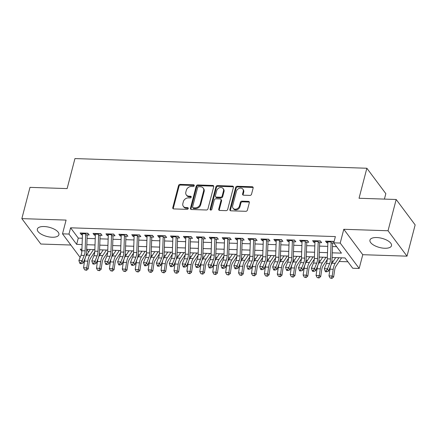 <?xml version="1.0" encoding="UTF-8"?>
<svg xmlns="http://www.w3.org/2000/svg" width="437" height="437" viewBox="0 0 437 437"><rect width="100%" height="100%" fill="white"/><g stroke="black" fill="none" stroke-linecap="round" stroke-linejoin="round"><path stroke-width="0.66" d="M194.252 185.703A0.983 0.787 -36.8 0 0 193.591 184.813L180.12 184.365A1.398 1.12 -36.8 0 0 178.531 185.55L172.773 207.646A1.398 1.12 -36.8 0 0 172.921 208.525A1.398 1.12 -36.8 0 0 173.724 208.919L187.194 209.361A0.983 0.787 -36.8 0 0 187.642 207.646L185.9 207.586A4.485 3.583 -36.8 0 1 183.327 206.34A4.485 3.583 -36.8 0 1 182.863 203.522L183.343 201.681A4.485 3.583 -36.8 0 1 188.423 197.89L190.166 197.945A0.983 0.787 -36.8 0 0 190.614 196.229L188.871 196.169A4.485 3.583 -36.8 0 1 186.304 194.924A4.485 3.583 -36.8 0 1 185.84 192.111L186.32 190.264A4.485 3.583 -36.8 0 1 191.401 186.473L193.143 186.528A0.983 0.787 -36.8 0 0 194.252 185.703M194.279 185.523A0.983 0.787 -36.8 0 0 194.104 185.501L180.634 185.053A1.398 1.12 -36.8 0 0 179.044 186.238L173.287 208.334A1.398 1.12 -36.8 0 0 173.265 208.81M188.331 208.356A0.983 0.787 -36.8 0 0 188.156 208.334L186.413 208.274L185.9 207.586M191.308 196.94A0.983 0.787 -36.8 0 0 191.127 196.918L189.385 196.858L188.871 196.169M376.727 237.548A11.133 4.725 -165.4 0 0 369.953 240.099A11.133 4.725 -165.4 0 0 384.729 248.26A11.133 4.725 -165.4 0 0 391.503 245.709A11.133 4.725 -165.4 0 0 376.727 237.548M44.126 226.53A11.133 4.725 -165.4 0 0 37.353 229.075A11.133 4.725 -165.4 0 0 52.129 237.242A11.133 4.725 -165.4 0 0 58.902 234.691A11.133 4.725 -165.4 0 0 44.126 226.53M249.942 195.41A1.398 1.12 -36.8 0 0 251.526 194.225L253.143 188.025A1.398 1.12 -36.8 0 0 252.996 187.145A1.398 1.12 -36.8 0 0 252.193 186.752L237.236 186.26A1.398 1.12 -36.8 0 0 235.647 187.446L229.889 209.542A1.398 1.12 -36.8 0 0 230.037 210.421A1.398 1.12 -36.8 0 0 230.84 210.809L245.802 211.306A1.398 1.12 -36.8 0 0 247.386 210.121L249.336 202.631A1.398 1.12 -36.8 0 0 249.194 201.752A1.398 1.12 -36.8 0 0 248.391 201.364L241.989 201.151A1.398 1.12 -36.8 0 0 240.399 202.336L239.432 206.051A3.747 2.999 -36.8 0 1 236.548 209.012A3.747 2.999 -36.8 0 1 233.036 208.181A3.747 2.999 -36.8 0 1 232.648 205.822L236.439 191.275A3.747 2.999 -36.8 0 1 239.323 188.314A3.747 2.999 -36.8 0 1 242.835 189.145A3.747 2.999 -36.8 0 1 243.223 191.504L242.59 193.924A1.398 1.12 -36.8 0 0 242.737 194.809A1.398 1.12 -36.8 0 0 243.54 195.197L249.942 195.41M396.179 199.49L415.15 224.897L407.005 256.164L388.034 230.758L396.179 199.49L359.039 198.261L366.862 168.245L74.945 158.576L67.129 188.587L29.995 187.358L21.85 218.626L66.091 220.09L62.507 233.844L68.964 234.063L70.592 227.808L335.381 236.581L333.753 242.835L340.21 243.048L359.181 268.455L352.725 268.242L345.033 257.939L332.087 257.513M388.034 230.758L343.793 229.288L340.21 243.048M213.715 186.719A1.398 1.12 -36.8 0 0 213.567 185.834A1.398 1.12 -36.8 0 0 212.764 185.446L197.803 184.949A1.398 1.12 -36.8 0 0 196.218 186.135L190.461 208.236A1.398 1.12 -36.8 0 0 190.608 209.115A1.398 1.12 -36.8 0 0 191.411 209.503L206.368 210A1.398 1.12 -36.8 0 0 207.957 208.815L213.715 186.719M217.522 185.605L232.479 186.102A1.398 1.12 -36.8 0 1 233.282 186.49A1.398 1.12 -36.8 0 1 233.429 187.369L227.672 209.465A1.398 1.12 -36.8 0 1 226.087 210.65L219.68 210.437A1.398 1.12 -36.8 0 1 218.882 210.05A1.398 1.12 -36.8 0 1 218.735 209.17L221.067 200.212A1.398 1.12 -36.8 0 0 220.925 199.327A1.398 1.12 -36.8 0 0 220.122 198.939L215.873 198.797A1.398 1.12 -36.8 0 0 214.288 199.982L211.858 209.312A0.983 0.787 -36.8 0 1 210.082 209.257L215.933 186.79A1.398 1.12 -36.8 0 1 217.522 185.605L218.03 186.293L232.992 186.785L232.479 186.102M21.85 218.626L40.821 244.032L70.854 245.026M85.674 234.838L89.153 234.953L87.875 233.238L80.124 232.981L81.402 234.696L82.446 234.729M98.593 235.264L102.072 235.379L100.789 233.664L93.037 233.407L94.321 235.122L95.364 235.161M111.511 235.69L114.986 235.811L113.707 234.09L105.956 233.833L107.24 235.554L108.278 235.587M124.425 236.122L127.904 236.237L126.621 234.522L118.875 234.265L120.153 235.98L121.196 236.013M137.344 236.548L140.823 236.663L139.54 234.948L131.788 234.691L133.072 236.406L134.115 236.444M150.257 236.974L153.737 237.094L152.453 235.374L144.707 235.117L145.985 236.838L147.029 236.87M163.176 237.406L166.655 237.52L165.372 235.805L157.62 235.548L158.904 237.264L159.947 237.296M176.089 237.832L179.569 237.947L178.291 236.231L170.539 235.975L171.823 237.69L172.861 237.728M189.008 238.258L192.488 238.378L191.204 236.657L183.453 236.401L184.736 238.121L185.78 238.154M201.927 238.689L205.401 238.804L204.123 237.089L196.371 236.832L197.655 238.547L198.693 238.58M214.84 239.115L218.32 239.23L217.036 237.515L209.29 237.258L210.568 238.973L211.612 239.012M227.759 239.547L231.239 239.662L229.955 237.941L222.204 237.684L223.487 239.405L224.531 239.438M240.672 239.973L244.152 240.088L242.868 238.373L235.122 238.116L236.401 239.831L237.444 239.864M253.591 240.399L257.071 240.514L255.787 238.799L248.036 238.542L249.319 240.257L250.363 240.295M266.504 240.831L269.984 240.945L268.706 239.225L260.955 238.968L262.238 240.689L263.276 240.721M279.423 241.257L282.903 241.371L281.619 239.656L273.868 239.4L275.152 241.115L276.195 241.148M292.342 241.683L295.816 241.798L294.538 240.082L286.787 239.826L288.07 241.541L289.108 241.579M305.255 242.114L308.735 242.229L307.451 240.508L299.706 240.252L300.984 241.972L302.027 242.005M318.174 242.54L321.654 242.655L320.37 240.94L312.619 240.683L313.903 242.398L314.946 242.431M70.592 227.808L78.283 238.11L82.32 238.241M87.067 238.4L95.239 238.668M99.98 238.826L108.157 239.099M112.899 239.257L121.071 239.525M125.818 239.684L133.99 239.951M138.731 240.11L146.903 240.383M151.65 240.541L159.822 240.809M164.563 240.967L172.741 241.235M177.482 241.393L185.654 241.666M190.395 241.825L198.573 242.093M203.314 242.251L211.486 242.519M216.233 242.677L224.405 242.95M229.146 243.109L237.318 243.376M242.065 243.535L250.237 243.802M254.979 243.961L263.156 244.234M267.897 244.392L276.069 244.66M280.811 244.818L288.988 245.091M293.73 245.244L301.901 245.518M306.648 245.676L314.82 245.944M319.562 246.102L327.734 246.375M332.481 246.528L336.616 246.665M333.917 242.207L333.284 241.366L325.538 241.109L326.816 242.825L327.859 242.863M331.088 242.967L333.923 243.059M93.764 253.356L94.567 253.384M99.363 253.542L100.767 253.586M106.677 253.782L107.48 253.81M112.276 253.968L113.686 254.012M119.596 254.208L120.399 254.236M125.195 254.394L126.604 254.443M132.515 254.64L133.312 254.667M138.114 254.826L139.518 254.869M145.428 255.066L146.231 255.093M151.027 255.252L152.437 255.301M158.347 255.492L159.15 255.519M163.946 255.678L165.35 255.727M171.26 255.924L172.063 255.951M176.859 256.109L178.269 256.153M184.179 256.35L184.982 256.377M189.778 256.535L191.182 256.585M197.092 256.776L197.895 256.803M202.697 256.961L204.101 257.011M210.011 257.207L210.814 257.235M215.61 257.393L217.02 257.437M222.93 257.633L223.728 257.661M228.529 257.819L229.933 257.868M235.843 258.059L236.646 258.087M241.442 258.245L242.852 258.294M248.762 258.491L249.565 258.518M254.361 258.677L255.765 258.72M261.676 258.917L262.479 258.944M267.275 259.103L268.684 259.152M274.594 259.343L275.397 259.37M280.193 259.529L281.597 259.578M287.508 259.775L288.311 259.802M293.112 259.96L294.516 260.004M300.427 260.201L301.23 260.228M306.026 260.386L307.435 260.436M313.345 260.627L314.143 260.654M318.944 260.813L320.348 260.862M326.259 261.058L327.062 261.086M331.858 261.244L333.267 261.288M339.178 261.484L347.896 261.774M86.706 249.38L88.64 251.974M384.413 199.103L385.833 193.651L366.862 168.245M343.793 229.288L362.765 254.7L407.005 256.164M362.765 254.7L359.181 268.455M332.257 252.832L341.444 253.132L333.753 242.835M68.964 234.063L76.655 244.359L82.101 244.54M86.843 244.698L95.015 244.971M99.756 245.124L107.934 245.397M112.675 245.556L120.847 245.823M125.594 245.982L133.766 246.255M138.507 246.408L146.679 246.681M151.426 246.839L159.598 247.107M164.339 247.266L172.517 247.539M177.258 247.692L185.43 247.965M190.177 248.123L198.349 248.391M203.09 248.549L211.262 248.822M216.009 248.981L224.181 249.248M228.922 249.407L237.094 249.674M241.841 249.833L250.013 250.106M254.755 250.264L262.932 250.532M267.673 250.691L275.845 250.958M280.592 251.117L288.764 251.39M293.506 251.548L301.677 251.816M306.424 251.974L314.596 252.242M319.338 252.4L327.51 252.673M80.129 257.453L62.507 233.844M81.932 249.227L80.244 249.166L81.85 251.313M327.346 257.355L319.174 257.082M314.427 256.929L306.255 256.656M301.514 256.497L293.342 256.229M288.595 256.071L280.423 255.798M275.681 255.645L267.51 255.372M262.763 255.213L254.591 254.946M249.849 254.787L241.672 254.514M236.93 254.361L228.759 254.088M224.012 253.93L215.84 253.662M211.098 253.504L202.926 253.231M198.18 253.078L190.008 252.805M185.266 252.646L177.094 252.378M172.347 252.22L164.175 251.947M159.434 251.794L151.257 251.521M146.515 251.362L138.343 251.095M133.596 250.936L125.424 250.663M120.683 250.51L112.511 250.237M107.764 250.079L99.592 249.811M94.851 249.653L86.679 249.38M78.283 238.11L76.655 244.359M81.402 234.696L81.839 233.036M94.321 235.122L94.753 233.462M107.24 235.554L107.671 233.893M120.153 235.98L120.585 234.319M133.072 236.406L133.504 234.745M145.985 236.838L146.422 235.177M158.904 237.264L159.336 235.603M171.823 237.69L172.254 236.029M184.736 238.121L185.168 236.461M197.655 238.547L198.087 236.887M210.568 238.973L211 237.313M223.487 239.405L223.919 237.744M236.401 239.831L236.838 238.17M249.319 240.257L249.751 238.597M262.238 240.689L262.67 239.028M275.152 241.115L275.583 239.454M288.07 241.541L288.502 239.88M300.984 241.972L301.415 240.312M313.903 242.398L314.334 240.738M326.816 242.825L327.253 241.164M186.304 194.924L186.817 195.612A4.485 3.583 -36.8 0 0 189.385 196.858M183.327 206.34L183.84 207.029A4.485 3.583 -36.8 0 0 186.413 208.274M213.737 186.244A1.398 1.12 -36.8 0 0 213.278 186.135L198.316 185.638A1.398 1.12 -36.8 0 0 196.732 186.823L190.974 208.919A1.398 1.12 -36.8 0 0 190.947 209.394M198.753 186.719A0.983 0.787 -36.8 0 0 197.639 187.544L192.586 206.941A0.983 0.787 -36.8 0 0 193.252 207.832L195.088 207.892A4.485 3.583 -36.8 0 0 200.173 204.095L203.626 190.838A4.485 3.583 -36.8 0 0 203.161 188.025A4.485 3.583 -36.8 0 0 200.588 186.779L198.753 186.719M192.69 207.559L193.203 208.247A0.983 0.787 -36.8 0 0 193.766 208.52L193.252 207.832M203.161 188.025L203.675 188.708A4.485 3.583 -36.8 0 1 204.139 191.526L200.681 204.784A4.485 3.583 -36.8 0 1 195.601 208.58L193.766 208.52M233.456 186.899A1.398 1.12 -36.8 0 0 232.992 186.785M220.925 199.327L221.439 200.015A1.398 1.12 -36.8 0 1 221.581 200.894L219.248 209.858A1.398 1.12 -36.8 0 0 219.221 210.328M218.03 186.293A1.398 1.12 -36.8 0 0 216.446 187.478L210.596 209.94A0.983 0.787 -36.8 0 0 210.568 210.121M223.493 190.909A3.747 2.999 -36.8 0 0 223.105 188.555A3.747 2.999 -36.8 0 0 219.593 187.719A3.747 2.999 -36.8 0 0 216.708 190.685L215.375 195.809A1.398 1.12 -36.8 0 0 215.517 196.688A1.398 1.12 -36.8 0 0 216.32 197.082L220.57 197.218A1.398 1.12 -36.8 0 0 222.154 196.033L223.493 190.909L224.006 191.597A3.747 2.999 -36.8 0 0 223.613 189.243L223.105 188.555M215.517 196.688L216.031 197.377A1.398 1.12 -36.8 0 0 216.834 197.764L216.32 197.082M224.006 191.597L222.668 196.721A1.398 1.12 -36.8 0 1 221.084 197.906L216.834 197.764M242.835 189.145L243.343 189.833A3.747 2.999 -36.8 0 1 243.737 192.187L243.103 194.612A1.398 1.12 -36.8 0 0 243.076 195.088M233.036 208.181L233.549 208.864A3.747 2.999 -36.8 0 0 237.062 209.7A3.747 2.999 -36.8 0 0 239.946 206.734L239.432 206.051M249.363 202.156A1.398 1.12 -36.8 0 0 248.904 202.047L242.502 201.834A1.398 1.12 -36.8 0 0 240.913 203.019L239.946 206.734M253.17 187.549A1.398 1.12 -36.8 0 0 252.706 187.44L237.75 186.943A1.398 1.12 -36.8 0 0 236.16 188.129L230.403 210.224A1.398 1.12 -36.8 0 0 230.381 210.7M94.758 251.865L90.568 258.147A7.139 3.032 91.9 0 0 89.219 262.129L88.225 268.837L86.559 270.295L84.696 269.858L86.559 270.295M84.696 269.858L83.565 267.75L84.56 261.047A10.707 4.545 -88.1 0 1 86.581 255.066L90.295 249.5M83.565 267.75L86.794 267.859L87.788 261.151A10.707 4.545 -88.1 0 1 89.809 255.175L93.523 249.609M85.991 269.902L86.794 267.859L88.225 268.837M85.756 233.167A4.998 2.119 91.9 0 0 85.712 233.839L85.111 250.838A7.139 3.032 -88.1 0 1 84.221 255.437L82.112 260.649L83.177 263.019L85.286 257.803A10.707 4.545 91.9 0 0 86.624 250.909L87.192 234.888M82.527 233.058A4.998 2.119 91.9 0 0 82.484 233.735L81.877 250.734A7.139 3.032 -88.1 0 1 80.992 255.328L78.879 260.545L82.112 260.649L80.9 262.713L79.61 262.675L80.037 263.62L81.326 263.664L80.9 262.713M87.247 233.648L86.914 233.205M81.326 263.664L83.177 263.019M78.879 260.545L79.61 262.675M107.671 252.291L103.482 258.573A7.139 3.032 91.9 0 0 102.138 262.561L101.138 269.263L99.478 270.721L97.615 270.29L99.478 270.721M97.615 270.29L96.479 268.181L97.478 261.473A10.707 4.545 -88.1 0 1 99.494 255.498L103.208 249.931M96.479 268.181L99.707 268.285L100.707 261.583A10.707 4.545 -88.1 0 1 102.722 255.601L106.437 250.035M98.904 270.334L99.707 268.285L101.138 269.263M120.59 252.723L116.4 259.004A7.139 3.032 91.9 0 0 115.051 262.987L114.057 269.695L112.396 271.153L110.528 270.716L112.396 271.153M110.528 270.716L109.397 268.608L110.392 261.9A10.707 4.545 -88.1 0 1 112.413 255.924L116.127 250.357M109.397 268.608L112.626 268.717L113.62 262.009A10.707 4.545 -88.1 0 1 115.641 256.033L119.356 250.461M111.823 270.76L112.626 268.717L114.057 269.695M133.504 253.149L129.314 259.431A7.139 3.032 91.9 0 0 127.97 263.413L126.97 270.121L125.31 271.579L123.447 271.142L125.31 271.579M123.447 271.142L122.311 269.034L123.31 262.331A10.707 4.545 -88.1 0 1 125.326 256.35L129.041 250.783M122.311 269.034L125.545 269.143L126.539 262.435A10.707 4.545 -88.1 0 1 128.56 256.459L132.269 250.893M124.736 271.186L125.545 269.143L126.97 270.121M146.422 253.575L142.233 259.857A7.139 3.032 91.9 0 0 140.883 263.844L139.889 270.547L138.229 272.005L136.36 271.574L138.229 272.005M136.36 271.574L135.23 269.465L136.224 262.757A10.707 4.545 -88.1 0 1 138.245 256.781L141.959 251.215M135.23 269.465L138.458 269.569L139.452 262.866A10.707 4.545 -88.1 0 1 141.473 256.885L145.188 251.319M137.655 271.617L138.458 269.569L139.889 270.547M98.669 233.593A4.998 2.119 91.9 0 0 98.631 234.27L98.025 251.264A7.139 3.032 -88.1 0 1 97.134 255.863L95.026 261.08L96.096 263.445L98.205 258.234A10.707 4.545 91.9 0 0 99.538 251.335L100.106 235.314M95.441 233.484A4.998 2.119 91.9 0 0 95.397 234.161L94.796 251.16A7.139 3.032 -88.1 0 1 93.906 255.754L91.797 260.971L95.026 261.08L93.818 263.145L92.524 263.101L92.955 264.046L94.245 264.09L93.818 263.145M100.16 234.079L99.827 233.631M94.245 264.09L96.096 263.445M91.797 260.971L92.524 263.101M111.588 234.019A4.998 2.119 91.9 0 0 111.544 234.696L110.943 251.696A7.139 3.032 -88.1 0 1 110.053 256.29L107.944 261.506L109.01 263.877L111.124 258.66A10.707 4.545 91.9 0 0 112.456 251.767L113.025 235.745M108.36 233.915A4.998 2.119 91.9 0 0 108.316 234.587L107.715 251.586A7.139 3.032 -88.1 0 1 106.825 256.186L104.716 261.397L107.944 261.506L106.732 263.571L105.443 263.527L105.869 264.478L107.163 264.522L106.732 263.571M113.079 234.505L112.746 234.057M107.163 264.522L109.01 263.877M104.716 261.397L105.443 263.527M124.507 234.451A4.998 2.119 91.9 0 0 124.463 235.122L123.857 252.122A7.139 3.032 -88.1 0 1 122.966 256.721L120.858 261.932L121.928 264.303L124.037 259.086A10.707 4.545 91.9 0 0 125.37 252.193L125.938 236.171M121.273 234.341A4.998 2.119 91.9 0 0 121.235 235.019L120.628 252.018A7.139 3.032 -88.1 0 1 119.738 256.612L117.629 261.829L120.858 261.932L119.651 263.997L118.356 263.959L118.788 264.904L120.077 264.948L119.651 263.997M125.993 234.931L125.659 234.489M120.077 264.948L121.928 264.303M117.629 261.829L118.356 263.959M137.42 234.877A4.998 2.119 91.9 0 0 137.376 235.554L136.776 252.553A7.139 3.032 -88.1 0 1 135.885 257.147L133.777 262.364L134.847 264.729L136.956 259.518A10.707 4.545 91.9 0 0 138.289 252.619L138.857 236.597M134.192 234.773A4.998 2.119 91.9 0 0 134.148 235.445L133.547 252.444A7.139 3.032 -88.1 0 1 132.657 257.043L130.548 262.255L133.777 262.364L132.569 264.429L131.275 264.385L131.701 265.33L132.995 265.374L132.569 264.429M138.911 235.363L138.578 234.915M132.995 265.374L134.847 264.729M130.548 262.255L131.275 264.385M159.336 254.006L155.146 260.288A7.139 3.032 91.9 0 0 153.802 264.27L152.808 270.978L151.142 272.437L149.279 272L151.142 272.437M149.279 272L148.148 269.891L149.143 263.183A10.707 4.545 -88.1 0 1 151.164 257.207L154.873 251.641M148.148 269.891L151.377 270L152.371 263.293A10.707 4.545 -88.1 0 1 154.392 257.317L158.107 251.75M150.568 272.043L151.377 270L152.808 270.978M150.339 235.303A4.998 2.119 91.9 0 0 150.295 235.98L149.689 252.979A7.139 3.032 -88.1 0 1 148.804 257.573L146.69 262.79L147.761 265.161L149.869 259.944A10.707 4.545 91.9 0 0 151.202 253.05L151.776 237.029M147.111 235.199A4.998 2.119 91.9 0 0 147.067 235.871L146.461 252.87A7.139 3.032 -88.1 0 1 145.57 257.469L143.462 262.681L146.69 262.79L145.483 264.855L144.194 264.811L144.62 265.762L145.909 265.805L145.483 264.855M151.825 235.789L151.497 235.341M145.909 265.805L147.761 265.161M143.462 262.681L144.194 264.811M172.254 254.432L168.065 260.714A7.139 3.032 91.9 0 0 166.715 264.696L165.721 271.404L164.061 272.863L162.198 272.426L164.061 272.863M162.198 272.426L161.062 270.317L162.056 263.615A10.707 4.545 -88.1 0 1 164.077 257.633L167.792 252.067M161.062 270.317L164.29 270.427L165.29 263.719A10.707 4.545 -88.1 0 1 167.305 257.743L171.02 252.176M163.487 272.47L164.29 270.427L165.721 271.404M163.252 235.734A4.998 2.119 91.9 0 0 163.209 236.406L162.608 253.405A7.139 3.032 -88.1 0 1 161.717 258.005L159.609 263.216L160.679 265.587L162.788 260.37A10.707 4.545 91.9 0 0 164.121 253.476L164.689 237.455M160.024 235.625A4.998 2.119 91.9 0 0 159.98 236.302L159.379 253.302A7.139 3.032 -88.1 0 1 158.489 257.896L156.38 263.112L159.609 263.216L158.402 265.281L157.107 265.243L157.533 266.188L158.828 266.231L158.402 265.281M164.744 236.215L164.41 235.772M158.828 266.231L160.679 265.587M156.38 263.112L157.107 265.243M185.173 254.864L180.984 261.14A7.139 3.032 91.9 0 0 179.634 265.128L178.64 271.836L176.974 273.289L175.111 272.857L176.974 273.289M175.111 272.857L173.981 270.749L174.975 264.041A10.707 4.545 -88.1 0 1 176.996 258.065L180.71 252.499M173.981 270.749L177.209 270.853L178.203 264.15A10.707 4.545 -88.1 0 1 180.224 258.169L183.939 252.602M176.406 272.901L177.209 270.853L178.64 271.836M176.171 236.16A4.998 2.119 91.9 0 0 176.127 236.838L175.527 253.837A7.139 3.032 -88.1 0 1 174.636 258.431L172.528 263.648L173.593 266.013L175.701 260.802A10.707 4.545 91.9 0 0 177.04 253.902L177.608 237.881M172.943 236.056A4.998 2.119 91.9 0 0 172.899 236.728L172.293 253.728A7.139 3.032 -88.1 0 1 171.408 258.327L169.294 263.538L172.528 263.648L171.315 265.712L170.026 265.669L170.452 266.614L171.746 266.657L171.315 265.712M177.662 236.646L177.329 236.198M171.746 266.657L173.593 266.013M169.294 263.538L170.026 265.669M198.087 255.29L193.897 261.572A7.139 3.032 91.9 0 0 192.553 265.554L191.553 272.262L189.893 273.72L188.03 273.283L189.893 273.72M188.03 273.283L186.894 271.175L187.894 264.467A10.707 4.545 -88.1 0 1 189.909 258.491L193.624 252.925M186.894 271.175L190.122 271.284L191.122 264.576A10.707 4.545 -88.1 0 1 193.138 258.6L196.852 253.034M189.319 273.327L190.122 271.284L191.553 272.262M189.084 236.586A4.998 2.119 91.9 0 0 189.046 237.264L188.44 254.263A7.139 3.032 -88.1 0 1 187.549 258.857L185.441 264.074L186.512 266.444L188.62 261.228A10.707 4.545 91.9 0 0 189.953 254.334L190.521 238.312M185.856 236.483A4.998 2.119 91.9 0 0 185.812 237.154L185.212 254.154A7.139 3.032 -88.1 0 1 184.321 258.753L182.213 263.97L185.441 264.074L184.234 266.138L182.939 266.095L183.371 267.045L184.66 267.089L184.234 266.138M190.576 237.073L190.242 236.625M184.66 267.089L186.512 266.444M182.213 263.97L182.939 266.095M211.005 255.716L206.816 261.998A7.139 3.032 91.9 0 0 205.466 265.98L204.472 272.688L202.812 274.146L200.944 273.715L202.812 274.146M200.944 273.715L199.813 271.601L200.807 264.898A10.707 4.545 -88.1 0 1 202.828 258.917L206.543 253.351M199.813 271.601L203.041 271.71L204.035 265.002A10.707 4.545 -88.1 0 1 206.056 259.026L209.771 253.46M202.238 273.753L203.041 271.71L204.472 272.688M202.003 237.018A4.998 2.119 91.9 0 0 201.96 237.69L201.359 254.689A7.139 3.032 -88.1 0 1 200.468 259.288L198.36 264.5L199.425 266.87L201.539 261.654A10.707 4.545 91.9 0 0 202.872 254.76L203.44 238.739M198.775 236.909A4.998 2.119 91.9 0 0 198.731 237.586L198.13 254.585A7.139 3.032 -88.1 0 1 197.24 259.179L195.131 264.396L198.36 264.5L197.147 266.57L195.858 266.526L196.284 267.471L197.579 267.515L197.147 266.57M203.495 237.499L203.161 237.056M197.579 267.515L199.425 266.87M195.131 264.396L195.858 266.526M223.919 256.148L219.729 262.424A7.139 3.032 91.9 0 0 218.385 266.412L217.391 273.12L215.725 274.573L213.862 274.141L215.725 274.573M213.862 274.141L212.726 272.033L213.726 265.325A10.707 4.545 -88.1 0 1 215.741 259.349L219.456 253.782M212.726 272.033L215.96 272.136L216.954 265.434A10.707 4.545 -88.1 0 1 218.975 259.452L222.684 253.886M215.151 274.185L215.96 272.136L217.391 273.12M214.922 237.444A4.998 2.119 91.9 0 0 214.878 238.121L214.272 255.121A7.139 3.032 -88.1 0 1 213.382 259.715L211.273 264.931L212.344 267.297L214.452 262.085A10.707 4.545 91.9 0 0 215.785 255.186L216.353 239.165M211.688 237.34A4.998 2.119 91.9 0 0 211.65 238.012L211.044 255.011A7.139 3.032 -88.1 0 1 210.153 259.611L208.045 264.822L211.273 264.931L210.066 266.996L208.771 266.952L209.203 267.897L210.492 267.941L210.066 266.996M216.408 237.93L216.075 237.482M210.492 267.941L212.344 267.297M208.045 264.822L208.771 266.952M236.838 256.574L232.648 262.856A7.139 3.032 91.9 0 0 231.299 266.838L230.304 273.546L228.644 275.004L226.776 274.567L228.644 275.004M226.776 274.567L225.645 272.459L226.639 265.751A10.707 4.545 -88.1 0 1 228.66 259.775L232.375 254.208M225.645 272.459L228.873 272.568L229.867 265.86A10.707 4.545 -88.1 0 1 231.889 259.884L235.603 254.318M228.07 274.611L228.873 272.568L230.304 273.546M227.835 237.87A4.998 2.119 91.9 0 0 227.792 238.547L227.191 255.547A7.139 3.032 -88.1 0 1 226.3 260.141L224.192 265.357L225.263 267.728L227.371 262.511A10.707 4.545 91.9 0 0 228.704 255.618L229.272 239.596M224.607 237.766A4.998 2.119 91.9 0 0 224.563 238.438L223.963 255.437A7.139 3.032 -88.1 0 1 223.072 260.037L220.964 265.254L224.192 265.357L222.985 267.422L221.69 267.378L222.116 268.329L223.411 268.373L222.985 267.422M229.327 238.356L228.993 237.914M223.411 268.373L225.263 267.728M220.964 265.254L221.69 267.378M249.756 257L245.561 263.282A7.139 3.032 91.9 0 0 244.217 267.264L243.223 273.972L241.557 275.43L239.695 274.999L241.557 275.43M239.695 274.999L238.564 272.885L239.558 266.182A10.707 4.545 -88.1 0 1 241.579 260.201L245.288 254.634M238.564 272.885L241.792 272.994L242.786 266.286A10.707 4.545 -88.1 0 1 244.807 260.31L248.522 254.744M240.984 275.037L241.792 272.994L243.223 273.972M240.754 238.302A4.998 2.119 91.9 0 0 240.711 238.973L240.104 255.973A7.139 3.032 -88.1 0 1 239.219 260.572L237.105 265.783L238.176 268.154L240.284 262.937A10.707 4.545 91.9 0 0 241.617 256.044L242.191 240.022M237.526 238.192A4.998 2.119 91.9 0 0 237.482 238.87L236.876 255.869A7.139 3.032 -88.1 0 1 235.985 260.463L233.877 265.68L237.105 265.783L235.898 267.854L234.609 267.81L235.035 268.755L236.324 268.799L235.898 267.854M242.24 238.782L241.912 238.34M236.324 268.799L238.176 268.154M233.877 265.68L234.609 267.81M262.67 257.431L258.48 263.708A7.139 3.032 91.9 0 0 257.131 267.695L256.137 274.403L254.476 275.856L252.613 275.425L254.476 275.856M252.613 275.425L251.477 273.316L252.471 266.608A10.707 4.545 -88.1 0 1 254.492 260.632L258.207 255.066M251.477 273.316L254.705 273.42L255.705 266.717A10.707 4.545 -88.1 0 1 257.721 260.736L261.435 255.17M253.902 275.468L254.705 273.42L256.137 274.403M275.589 257.857L271.399 264.139A7.139 3.032 91.9 0 0 270.05 268.121L269.055 274.829L267.389 276.288L265.527 275.851L267.389 276.288M265.527 275.851L264.396 273.742L265.39 267.034A10.707 4.545 -88.1 0 1 267.411 261.058L271.126 255.492M264.396 273.742L267.624 273.852L268.618 267.144A10.707 4.545 -88.1 0 1 270.64 261.168L274.354 255.601M266.821 275.894L267.624 273.852L269.055 274.829M288.502 258.283L284.312 264.565A7.139 3.032 91.9 0 0 282.968 268.553L281.969 275.255L280.308 276.714L278.445 276.282L280.308 276.714M278.445 276.282L277.309 274.168L278.309 267.466A10.707 4.545 -88.1 0 1 280.325 261.484L284.039 255.918M277.309 274.168L280.538 274.278L281.537 267.57A10.707 4.545 -88.1 0 1 283.553 261.594L287.267 256.027M279.735 276.321L280.538 274.278L281.969 275.255M301.421 258.715L297.231 264.991A7.139 3.032 91.9 0 0 295.882 268.979L294.888 275.687L293.227 277.14L291.359 276.708L293.227 277.14M291.359 276.708L290.228 274.6L291.222 267.892A10.707 4.545 -88.1 0 1 293.243 261.916L296.958 256.35M290.228 274.6L293.456 274.704L294.451 268.001A10.707 4.545 -88.1 0 1 296.472 262.02L300.186 256.453M292.653 276.752L293.456 274.704L294.888 275.687M314.334 259.141L310.144 265.423A7.139 3.032 91.9 0 0 308.801 269.405L307.806 276.113L306.14 277.571L304.278 277.134L306.14 277.571M304.278 277.134L303.141 275.026L304.141 268.318A10.707 4.545 -88.1 0 1 306.157 262.342L309.871 256.776M303.141 275.026L306.375 275.135L307.369 268.427A10.707 4.545 -88.1 0 1 309.391 262.451L313.1 256.885M305.567 277.178L306.375 275.135L307.806 276.113M327.253 259.567L323.063 265.849A7.139 3.032 91.9 0 0 321.714 269.837L320.72 276.539L319.059 277.998L317.191 277.566L319.059 277.998M317.191 277.566L316.06 275.452L317.054 268.75A10.707 4.545 -88.1 0 1 319.076 262.768L322.79 257.202M316.06 275.452L319.289 275.561L320.283 268.853A10.707 4.545 -88.1 0 1 322.304 262.877L326.018 257.311M318.486 277.604L319.289 275.561L320.72 276.539M341.614 257.83L335.977 266.275A7.139 3.032 91.9 0 0 334.633 270.263L333.639 276.971L331.973 278.424L330.11 277.992L331.973 278.424M330.11 277.992L328.979 275.884L329.973 269.176A10.707 4.545 -88.1 0 1 331.994 263.2L335.703 257.633M328.979 275.884L332.207 275.987L333.202 269.285A10.707 4.545 -88.1 0 1 335.223 263.303L338.937 257.737M331.399 278.036L332.207 275.987L333.639 276.971M253.668 238.728A4.998 2.119 91.9 0 0 253.624 239.405L253.023 256.404A7.139 3.032 -88.1 0 1 252.133 260.998L250.024 266.215L251.095 268.58L253.203 263.369A10.707 4.545 91.9 0 0 254.536 256.47L255.104 240.448M250.439 238.624A4.998 2.119 91.9 0 0 250.396 239.296L249.795 256.295A7.139 3.032 -88.1 0 1 248.904 260.894L246.796 266.106L250.024 266.215L248.817 268.28L247.522 268.236L247.948 269.181L249.243 269.225L248.817 268.28M255.159 239.214L254.826 238.766M249.243 269.225L251.095 268.58M246.796 266.106L247.522 268.236M266.586 239.159A4.998 2.119 91.9 0 0 266.543 239.831L265.942 256.83A7.139 3.032 -88.1 0 1 265.051 261.43L262.943 266.641L264.008 269.012L266.117 263.795A10.707 4.545 91.9 0 0 267.455 256.901L268.023 240.88M263.358 239.05A4.998 2.119 91.9 0 0 263.314 239.722L262.708 256.721A7.139 3.032 -88.1 0 1 261.823 261.321L259.709 266.537L262.943 266.641L261.73 268.706L260.441 268.662L260.867 269.613L262.162 269.656L261.73 268.706M268.078 239.64L267.744 239.197M262.162 269.656L264.008 269.012M259.709 266.537L260.441 268.662M279.5 239.585A4.998 2.119 91.9 0 0 279.462 240.257L278.855 257.256A7.139 3.032 -88.1 0 1 277.965 261.856L275.856 267.067L276.927 269.438L279.035 264.221A10.707 4.545 91.9 0 0 280.368 257.327L280.936 241.306M276.271 239.476A4.998 2.119 91.9 0 0 276.228 240.153L275.627 257.153A7.139 3.032 -88.1 0 1 274.736 261.747L272.628 266.963L275.856 267.067L274.649 269.137L273.354 269.094L273.786 270.039L275.075 270.082L274.649 269.137M280.991 240.066L280.658 239.623M275.075 270.082L276.927 269.438M272.628 266.963L273.354 269.094M292.419 240.011A4.998 2.119 91.9 0 0 292.375 240.689L291.774 257.688A7.139 3.032 -88.1 0 1 290.884 262.282L288.775 267.499L289.84 269.864L291.954 264.653A10.707 4.545 91.9 0 0 293.287 257.754L293.855 241.732M289.19 239.908A4.998 2.119 91.9 0 0 289.147 240.579L288.546 257.579A7.139 3.032 -88.1 0 1 287.655 262.178L285.547 267.389L288.775 267.499L287.562 269.563L286.273 269.52L286.699 270.47L287.994 270.508L287.562 269.563M293.91 240.497L293.577 240.05M287.994 270.508L289.84 269.864M285.547 267.389L286.273 269.52M305.337 240.443A4.998 2.119 91.9 0 0 305.294 241.115L304.687 258.114A7.139 3.032 -88.1 0 1 303.802 262.713L301.688 267.925L302.759 270.295L304.868 265.079A10.707 4.545 91.9 0 0 306.2 258.185L306.769 242.164M302.109 240.334A4.998 2.119 91.9 0 0 302.065 241.011L301.459 258.005A7.139 3.032 -88.1 0 1 300.569 262.604L298.46 267.821L301.688 267.925L300.481 269.99L299.192 269.946L299.618 270.896L300.907 270.94L300.481 269.99M306.823 240.924L306.49 240.481M300.907 270.94L302.759 270.295M298.46 267.821L299.192 269.946M318.251 240.869A4.998 2.119 91.9 0 0 318.207 241.541L317.606 258.54A7.139 3.032 -88.1 0 1 316.716 263.14L314.607 268.356L315.678 270.721L317.786 265.505A10.707 4.545 91.9 0 0 319.119 258.611L319.687 242.59M315.022 240.76A4.998 2.119 91.9 0 0 314.979 241.437L314.378 258.436A7.139 3.032 -88.1 0 1 313.487 263.03L311.379 268.247L314.607 268.356L313.4 270.421L312.105 270.377L312.531 271.322L313.826 271.366L313.4 270.421M319.742 241.35L319.409 240.907M313.826 271.366L315.678 270.721M311.379 268.247L312.105 270.377M331.17 241.295A4.998 2.119 91.9 0 0 331.126 241.972L330.519 258.972A7.139 3.032 -88.1 0 1 329.635 263.566L327.521 268.782L328.591 271.148L330.7 265.936A10.707 4.545 91.9 0 0 332.033 259.037L332.606 243.016M327.941 241.191A4.998 2.119 91.9 0 0 327.897 241.863L327.291 258.862A7.139 3.032 -88.1 0 1 326.406 263.462L324.292 268.673L327.521 268.782L326.313 270.847L325.024 270.803L325.45 271.754L326.739 271.792L326.313 270.847M332.655 241.781L332.328 241.333M326.739 271.792L328.591 271.148M324.292 268.673L325.024 270.803M194.104 185.501L193.591 184.813M188.156 208.334L187.642 207.646M191.127 196.918L190.614 196.229M173.287 208.334L172.773 207.646M179.044 186.238L178.531 185.55M180.634 185.053L180.12 184.365M190.974 208.919L190.461 208.236M196.732 186.823L196.218 186.135M198.316 185.638L197.803 184.949M213.278 186.135L212.764 185.446M195.601 208.58L195.088 207.892M200.681 204.784L200.173 204.095M204.139 191.526L203.626 190.838M219.248 209.858L218.735 209.17M221.581 200.894L221.067 200.212M210.596 209.94L210.082 209.257M216.446 187.478L215.933 186.79M221.084 197.906L220.57 197.218M222.668 196.721L222.154 196.033M243.103 194.612L242.59 193.924M243.737 192.187L243.223 191.504M240.913 203.019L240.399 202.336M242.502 201.834L241.989 201.151M248.904 202.047L248.391 201.364M230.403 210.224L229.889 209.542M236.16 188.129L235.647 187.446M237.75 186.943L237.236 186.26M252.706 187.44L252.193 186.752M84.56 261.047L87.788 261.151M86.581 255.066L89.809 255.175M85.111 250.838L81.877 250.734M84.221 255.437L80.992 255.328M85.712 233.839L82.484 233.735M97.478 261.473L100.707 261.583M99.494 255.498L102.722 255.601M110.392 261.9L113.62 262.009M112.413 255.924L115.641 256.033M123.31 262.331L126.539 262.435M125.326 256.35L128.56 256.459M136.224 262.757L139.452 262.866M138.245 256.781L141.473 256.885M98.025 251.264L94.796 251.16M97.134 255.863L93.906 255.754M98.631 234.27L95.397 234.161M110.943 251.696L107.715 251.586M110.053 256.29L106.825 256.186M111.544 234.696L108.316 234.587M123.857 252.122L120.628 252.018M122.966 256.721L119.738 256.612M124.463 235.122L121.235 235.019M136.776 252.553L133.547 252.444M135.885 257.147L132.657 257.043M137.376 235.554L134.148 235.445M149.143 263.183L152.371 263.293M151.164 257.207L154.392 257.317M149.689 252.979L146.461 252.87M148.804 257.573L145.57 257.469M150.295 235.98L147.067 235.871M162.056 263.615L165.29 263.719M164.077 257.633L167.305 257.743M162.608 253.405L159.379 253.302M161.717 258.005L158.489 257.896M163.209 236.406L159.98 236.302M174.975 264.041L178.203 264.15M176.996 258.065L180.224 258.169M175.527 253.837L172.293 253.728M174.636 258.431L171.408 258.327M176.127 236.838L172.899 236.728M187.894 264.467L191.122 264.576M189.909 258.491L193.138 258.6M188.44 254.263L185.212 254.154M187.549 258.857L184.321 258.753M189.046 237.264L185.812 237.154M200.807 264.898L204.035 265.002M202.828 258.917L206.056 259.026M201.359 254.689L198.13 254.585M200.468 259.288L197.24 259.179M201.96 237.69L198.731 237.586M213.726 265.325L216.954 265.434M215.741 259.349L218.975 259.452M214.272 255.121L211.044 255.011M213.382 259.715L210.153 259.611M214.878 238.121L211.65 238.012M226.639 265.751L229.867 265.86M228.66 259.775L231.889 259.884M227.191 255.547L223.963 255.437M226.3 260.141L223.072 260.037M227.792 238.547L224.563 238.438M239.558 266.182L242.786 266.286M241.579 260.201L244.807 260.31M240.104 255.973L236.876 255.869M239.219 260.572L235.985 260.463M240.711 238.973L237.482 238.87M252.471 266.608L255.705 266.717M254.492 260.632L257.721 260.736M265.39 267.034L268.618 267.144M267.411 261.058L270.64 261.168M278.309 267.466L281.537 267.57M280.325 261.484L283.553 261.594M291.222 267.892L294.451 268.001M293.243 261.916L296.472 262.02M304.141 268.318L307.369 268.427M306.157 262.342L309.391 262.451M317.054 268.75L320.283 268.853M319.076 262.768L322.304 262.877M329.973 269.176L333.202 269.285M331.994 263.2L335.223 263.303M253.023 256.404L249.795 256.295M252.133 260.998L248.904 260.894M253.624 239.405L250.396 239.296M265.942 256.83L262.708 256.721M265.051 261.43L261.823 261.321M266.543 239.831L263.314 239.722M278.855 257.256L275.627 257.153M277.965 261.856L274.736 261.747M279.462 240.257L276.228 240.153M291.774 257.688L288.546 257.579M290.884 262.282L287.655 262.178M292.375 240.689L289.147 240.579M304.687 258.114L301.459 258.005M303.802 262.713L300.569 262.604M305.294 241.115L302.065 241.011M317.606 258.54L314.378 258.436M316.716 263.14L313.487 263.03M318.207 241.541L314.979 241.437M330.519 258.972L327.291 258.862M329.635 263.566L326.406 263.462M331.126 241.972L327.897 241.863"/></g></svg>
